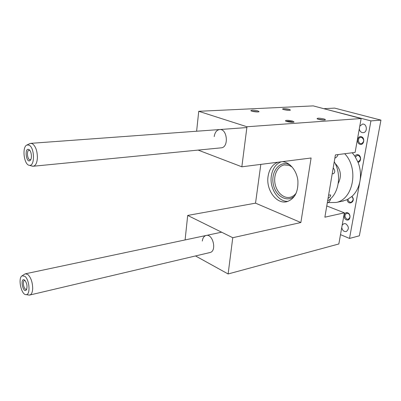 <?xml version="1.0" encoding="UTF-8"?>
<svg xmlns="http://www.w3.org/2000/svg" width="401" height="401" viewBox="0 0 401 401"><rect width="100%" height="100%" fill="white"/><g stroke="black" fill="none" stroke-linecap="round" stroke-linejoin="round"><path stroke-width="0.6" d="M361.136 118.536L246.971 126.756L241.843 166.801L311.096 157.994L300.865 222.535L232.765 237.713L228.124 273.963L338.835 243.973L344.369 212.841L324.87 217.187L335.406 154.906L355.116 152.4L361.136 118.536L313.246 105.894L198.736 111.298L196.62 131.222M286.289 121.318C287.793 121.092 289.707 121.272 292.033 121.849L293.001 122.23M292.65 121.067C288.199 120.12 285.798 120.064 285.442 120.896C286.279 121.819 293.437 122.721 294.043 121.984L292.65 121.067M327.632 200.871C338.619 194.916 342.193 174.921 334.249 161.743M332.244 173.608L333.396 173.768C335.241 172.34 335.181 170.385 333.206 167.909M328.048 198.395C330.038 197.122 330.895 195.969 330.625 194.941L328.604 195.112M323.833 118.937C319.667 118.059 317.412 117.984 317.056 118.701C317.767 119.548 324.73 120.49 325.311 119.824C325.542 119.583 325.051 119.282 323.833 118.937M257.858 110.892L259.046 111.668C258.55 112.36 251.648 111.558 250.856 110.716C251.277 109.949 253.612 110.009 257.858 110.892M289.161 109.313L290.424 110.064C289.948 110.696 283.251 109.859 282.57 109.082C282.976 108.415 285.171 108.491 289.161 109.313M246.971 126.756L198.736 111.298M214.219 136.581C214.851 132.455 216.605 130.114 219.482 129.553C227.252 128.26 229.131 147.287 221.302 147.824L221.021 147.854M241.843 166.801L198.149 150.094M202.299 241.051C202.721 238.019 203.954 236.169 205.994 235.502C212.786 233.217 217.121 250.936 210.134 252.5L209.763 252.59M281.221 161.793C275.843 163.934 272.55 168.615 271.342 175.828C269.282 188.149 278.159 202.059 288.018 201.362M282.364 161.648C289.743 162.119 296.81 170.625 297.898 180.691C298.364 191.939 294.69 198.941 286.87 201.693C276.459 204.535 265.793 189.718 268.079 176.305C269.277 169.057 272.565 164.36 277.938 162.21M260.82 164.39L255.532 203.152L187.693 215.437L185.097 239.933M344.369 212.841L326.77 205.954M228.124 273.963L195.523 255.948M232.765 237.713L187.693 215.437M300.865 222.535L255.532 203.152M289.347 110.28L283.487 109.498M292.174 167.042L289.116 165.397L284.334 164.941C277.718 166.009 273.402 174.821 275.001 183.503C276.495 192.209 283.562 198.806 290.108 197.292C292.524 196.731 294.57 195.302 296.249 193.016M294.88 195.638C287.717 203.202 275.602 196.555 273.317 184.42C270.67 172.375 279.016 160.776 288.424 164.245L290.068 164.971M317.953 119.137L324.239 120.034M257.993 111.909L251.728 111.122M361.351 136.746C365.376 137.864 363.988 145.533 359.998 144.295C356.018 143.157 357.361 135.573 361.351 136.746M354.85 156.154C355.677 154.896 356.77 154.435 358.118 154.776C361.436 155.603 361.366 161.949 358.048 162.3L354.85 156.154L352.228 152.766M324.424 108.846L370.935 120.891L359.943 181.222C361.05 174.801 360.419 168.495 358.048 162.3M359.316 128.776C359.577 130.746 360.504 132.014 362.098 132.576L363.281 132.666C367.827 132.32 367.01 123.388 362.499 124.094L359.777 126.175M324.459 108.636L334.645 108.105L380.95 120.12L359.361 235.808L349.512 238.435L340.494 234.635M327.291 202.871L328.023 202.585L336.138 202.46C353.246 199.437 359.101 168.56 344.73 153.718M342.183 225.131L343.928 223.628L345.752 223.748C349.035 226.53 349.206 229.126 346.263 231.542C343.868 231.808 342.369 230.465 341.762 227.512M342.128 201.242L347.106 199.683C348.334 206.53 356.494 201.132 351.903 196.46C356.028 192.67 358.705 187.593 359.943 181.222L349.512 238.435M346.444 219.893C350.228 221.452 351.532 214.299 347.707 212.846C343.918 211.342 342.665 218.425 346.444 219.893M334.865 158.094C336.379 157.538 337.457 156.36 338.098 154.565M347.106 199.683L351.903 196.46M328.023 202.585C329.432 201.823 330.314 200.495 330.68 198.6M338.249 183.397C341.873 175.979 340.825 169.287 335.096 163.332M24.165 279.828L24.682 280.144C27.067 283.291 27.614 286.555 26.336 289.923C23.158 293.813 19.814 278.224 24.165 279.828L25.093 280.54L24.466 280.505C22.005 281.021 23.98 290.234 26.356 289.286L26.792 289.006M28.521 294.981L29.91 295.006C31.564 294.349 32.491 292.219 32.687 288.62C32.581 282.309 30.977 277.612 27.875 274.525L25.343 273.813L24.651 274.154M24.807 276.259L22.115 275.808C17.609 277.928 21.333 295.326 26.16 294.64C30.651 294.961 29.539 279.587 24.807 276.259M29.915 150.495L29.088 150.27C26.245 150.415 27.418 160.365 30.2 159.753L30.872 159.403M28.882 149.518L28.997 149.583C31.428 150.821 32.331 158.525 30.265 160.355C26.271 164.235 24.1 147.227 28.882 149.518M31.794 165.999L33.338 166.24C35.724 165.608 37.077 162.776 37.408 157.743C37.303 150.741 35.589 146.049 32.265 143.673L30.656 143.357L29.629 143.708M29.022 145.137L27.007 144.997C21.749 146.616 23.94 165.147 29.393 165.307C35.022 166.59 34.717 147.513 29.022 145.137M361.632 137.363L360.72 137.292C357.296 137.598 358.093 144.31 361.471 143.668C364.359 141.764 364.414 139.663 361.632 137.363M346.945 219.192L348.309 219.277L349.948 217.262C349.963 214.575 348.87 213.252 346.664 213.282C344.354 215.086 344.449 217.056 346.945 219.192M357.762 161.603L358.364 161.578C361.106 159.693 361.116 157.618 358.404 155.367L357.381 155.292L355.436 157.067M347.988 199.237L348.023 199.543C348.534 201.538 349.617 202.45 351.281 202.284L353.035 200.179C353.221 198.711 352.775 197.528 351.702 196.635M380.95 120.12L370.935 120.891M284.334 164.941L284.956 164.861M343.577 200.946L336.138 202.46M26.722 289.211L26.336 289.923M26.16 294.64L29.373 295.101M22.115 275.808L24.837 274.033M221.598 232.194L25.639 273.748M210.134 252.5L29.91 295.006M29.869 150.465L28.997 149.583M30.837 159.478L30.265 160.355M29.393 165.307L32.661 166.25M27.007 144.997L29.995 143.528M246.871 127.553L30.872 143.337M221.302 147.824L33.338 166.24"/></g></svg>
